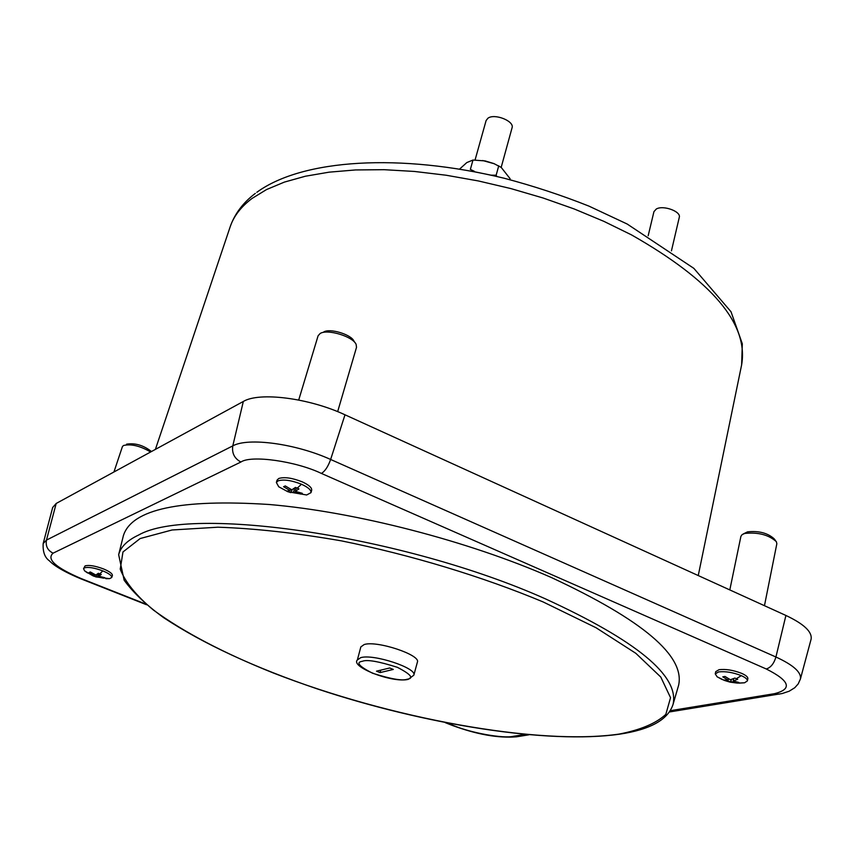 <?xml version="1.0" encoding="UTF-8"?>
<svg xmlns="http://www.w3.org/2000/svg" width="854" height="854" viewBox="0 0 854 854"><rect width="100%" height="100%" fill="white"/><g stroke="black" fill="none" stroke-linecap="round" stroke-linejoin="round"><path stroke-width="1.28" d="M278.724 486.759L287.979 491.797L278.724 486.759L276.365 482.478L278.052 480.855C283.667 479.179 291.47 480.3 301.473 484.229C308.155 487.292 311.326 490.1 310.973 492.662L306.661 494.978L287.979 491.797L287.019 491.093L290.082 490.58L283.571 486.695L285.279 485.937L291.801 489.833L295.473 487.41L298.943 488.915L295.27 491.338L302.316 493.313L300.587 494.06L293.541 492.075L290.467 492.587L288.716 491.883M722.164 679.496L717.114 676.795L715.257 673.891L718.588 671.917C725.377 671.148 732.945 672.386 741.293 675.642C745.542 677.553 747.57 679.304 747.399 680.905L744.571 682.784L738.87 683.147M736.308 678.716L737.707 679.304L733.18 680.969L738.881 682.463L736.671 682.848L725.42 680.659L724.043 680.008L728.163 680.136L722.804 676.848L725.003 676.453L730.362 679.741L734.888 678.076L736.308 678.716L741.293 675.642M87.61 572.991L84.61 570.867L83.553 568.679L84.429 567.857C88.304 566.8 94.42 567.803 102.79 570.878C108.928 573.44 111.917 575.649 111.735 577.485L109.579 578.66L105.885 578.692M99.801 573.888L101.274 574.443L98.776 576.204L104.775 577.688L103.633 578.179L94.196 576.322L92.755 575.703L94.709 575.532L89.211 572.458L90.343 571.966L95.84 575.03L98.338 573.28L99.801 573.888L102.79 570.878M764.458 605.699L776.841 543.742L776.371 541.671C768.643 534.796 758.096 532.053 744.752 533.44L742.158 534.583L740.92 536.301L729.807 589.922M337.661 411.639L356.524 347.3L356.107 344.343C352.883 336.433 327.199 328.705 320.101 333.53L318.094 335.793L298.708 400.035M150.624 451.99C140.131 445.873 131.078 443.717 123.456 445.51L122.4 446.663L113.945 471.984M775.528 540.571L774.108 538.767C767.618 532.981 758.758 530.676 747.538 531.861L743.354 533.921M123.243 536.248L123.435 535.49C131.922 509.155 180.493 498.821 269.149 504.49C355.51 511.856 468.387 540.998 551.332 577.496C642.699 620.036 685.132 655.968 678.61 685.282L678.396 686.04M276.365 482.478L277.08 480.108L278.767 478.475C284.382 476.788 292.185 477.909 302.177 481.827C308.86 484.901 312.03 487.719 311.667 490.281L310.973 492.662M715.257 673.891L715.716 671.671L719.047 669.685C725.836 668.906 733.394 670.144 741.752 673.4C745.99 675.311 748.019 677.062 747.848 678.674L747.399 680.905M83.553 568.679L85.09 565.892C88.965 564.825 95.082 565.828 103.441 568.903C109.579 571.475 112.557 573.674 112.386 575.521L111.735 577.485M360.836 646.916L364.167 644.546C376.817 640.276 421.033 654.986 417.382 662.17L413.816 675.204C417.414 668.202 373.251 653.588 360.666 657.676L357.367 659.971L360.836 646.916M459.612 169.071L466.828 162.559L472.988 160.04L485.136 160.926L493.836 163.552L501.191 167.384L510.105 178.71M501.181 167.384L512.058 127.801C514.62 121.14 494.519 113.134 487.933 118.215L486.107 120.542L475.07 160.008M671.447 250.852L679.272 217.375C681.321 211.482 663.206 204.875 656.31 209.006L653.94 211.653L648.175 235.757M494.487 163.819L482.627 160.509M498.736 165.815L496.153 175.219L491.285 175.177M496.804 176.468L496.153 175.219M472.988 160.04L470.362 169.412L474.344 171.302M491.509 175.262L471.792 171.216M380.073 672.6L376.497 671.169L389.702 667.988L393.299 669.44L380.073 672.6L380.735 670.155M103.281 577.432L103.633 578.179M97.409 574.016L95.68 576.866M736.244 681.93L736.671 682.848M727.651 680.179L726.85 681.225M300.021 492.822L300.587 494.06M292.442 489.491L290.467 492.587M99.576 573.792L98.776 576.204M97.644 576.685L98.712 573.44M95.007 574.646L94.709 575.532M733.65 678.642L733.18 680.969M730.981 681.353L731.355 679.474M728.451 678.716L728.163 680.136M296.317 487.794L295.27 491.338M293.541 492.075L294.769 487.954M290.509 489.171L290.082 490.58M151.478 451.531C143.493 445.276 135.199 442.82 126.573 444.165M355.029 342.721L353.94 341.098C351.218 334.437 329.676 327.957 323.677 332.014M52.681 507.479L56.204 503.454L243.326 401.465C259.381 391.719 309.052 398.007 344.995 414.798L785.915 615.456C803.956 623.996 812.357 631.907 811.097 639.198L811.044 639.411M256.819 192.299C302.615 158.908 400.579 153.037 504.383 178.294C533.579 186.023 561.783 195.31 589.004 206.145L627.178 224.026L693.864 268.369L731.024 311.763L742.318 343.767L741.624 364.882C748.702 324.008 712.001 280.678 631.512 234.893L603.885 221.357L574.251 208.984L543.091 198L510.97 188.606L478.443 180.963L446.076 175.219L414.446 171.451L384.087 169.69L355.499 169.946L329.11 172.166L305.305 176.244L284.393 182.094L266.587 189.535L252.069 198.427C240.977 206.785 233.665 216.265 230.142 226.876L155.407 449.385M619.001 734.109C537.7 745.798 389.093 718.097 273.44 673.027C223.748 653.129 183.738 632.141 153.432 610.066C136.202 595.654 125.132 582.012 120.233 569.127L122.976 551.962L140.163 538.543L172.07 529.982L217.855 527.206C254.663 528.402 295.836 532.949 341.365 540.86C411.222 554.983 482.723 576.674 543.176 601.963L596.06 627.754L635.824 653.31L660.782 677.051L670.55 697.697L665.821 714.382C656.043 723.402 640.436 729.967 619.001 734.109M673.08 704.294C668.17 719.666 650.321 729.626 619.556 734.173C548.151 744.421 424.897 724.651 317.453 688.954C254.695 667.636 203.444 643.895 163.712 617.72C146.237 604.963 133.053 592.462 124.15 580.218L118.653 554.694C120.713 546.87 127.353 540.315 138.594 535.052C190.57 504.97 403.718 535.479 545.364 598.835C636.742 640.778 679.325 675.93 673.08 704.294L678.61 685.282M301.473 484.229L297.213 488.189M721.449 679.197L725.42 680.659M93.235 575.916L94.196 576.322M362.363 661.284C366.974 659.373 378.642 661.38 397.356 667.316C410.966 674.393 414.222 678.375 407.123 679.25C402.373 681.033 390.865 679.026 372.622 673.251C358.99 666.291 355.574 662.298 362.363 661.284M524.804 734.451L513.457 736.308C503.241 738.795 470.81 732.903 453.271 725.462L447.037 722.996M145.799 604.077L81.29 578.606C55.67 567.654 46.276 559.178 53.087 553.168L240.903 462.025C251.012 454.894 295.697 461.096 321.382 473.415L766.262 668.981C789.961 680.916 792.661 689.157 774.354 693.704L670.273 710.699M453.271 725.462L451.873 725.249M80.308 578.596L81.29 578.606M146.621 604.771L80.628 578.724C58.019 569.308 51.219 562.786 49.415 560.832C44.792 557.587 42.711 551.833 43.17 543.571L46.468 540.102C45.433 546.069 47.643 550.424 53.087 553.168M56.204 503.454L46.468 540.102L232.79 445.884C231.733 453.143 234.434 458.523 240.903 462.025M243.326 401.465L232.79 445.884C248.119 437.227 295.879 443.664 330.637 459.473C328.064 466.647 324.979 471.301 321.382 473.415M344.995 414.798L330.637 459.473L775.923 657.004C773.948 663.622 770.735 667.614 766.262 668.981M779.553 694.078L774.354 693.704M785.915 615.456L775.923 657.004C793.355 665.031 801.522 672.354 800.422 678.983L811.097 639.198M518.068 736.564L513.457 736.308M744.571 682.784L737.354 683.104L730.01 682.122L724.395 680.424L717.114 676.795M109.579 578.66L95.947 576.909M357.367 659.971C350.225 666.75 392.05 683.179 408.137 679.4L413.816 675.204M118.653 554.694L123.435 535.49M84.61 570.867L92.766 575.713M528.797 734.824L516.446 736.821C498.266 738.283 476.906 734.493 452.353 725.441L445.308 722.665M669.429 711.969L782.232 693.523L789.181 691.206L794.796 687.705L798.191 683.915L800.422 678.983M43.17 543.571L52.724 507.329M255.346 193.388C243.134 202.59 234.733 213.756 230.142 226.876M741.624 364.882L698.252 575.564"/></g></svg>
